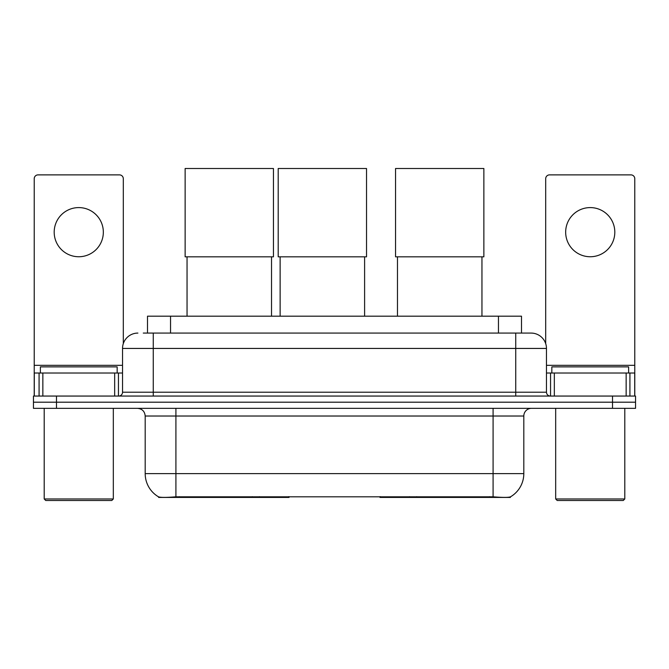 <?xml version="1.0" encoding="UTF-8"?>
<svg xmlns="http://www.w3.org/2000/svg" width="669" height="669" viewBox="0 0 669 669"><rect width="100%" height="100%" fill="white"/><g stroke="black" fill="none" stroke-linecap="round" stroke-linejoin="round"><path stroke-width="1" d="M289.025 496.674L289.025 497.427L158.628 497.427L158.628 496.883M147.506 333.078L147.506 316.186L521.494 316.186L521.494 333.078M510.372 496.883L510.372 497.427L379.975 497.427L379.975 496.674M145.19 473.619L175.914 473.619L175.914 416.018L145.19 416.018L145.19 473.619A26.877 26.877 0 0 0 158.478 496.808C160.468 497.585 166.28 497.585 175.914 496.808L493.086 496.808C502.712 497.585 508.524 497.585 510.522 496.808A26.877 26.877 0 0 0 523.81 473.619L523.81 416.018A7.677 7.677 0 0 1 531.487 408.341M56.489 396.056L635.55 396.056L635.55 402.194L33.45 402.194L33.45 408.341L56.489 408.341L56.489 402.194L33.45 402.194L33.45 396.056L56.489 396.056L56.489 402.194L635.55 402.194L635.55 408.341L56.489 408.341M143.626 333.078L525.725 333.078M143.275 333.078L153.26 333.078L153.26 348.44L122.536 348.44L122.536 392.218A3.838 3.838 0 0 1 118.697 396.056M137.898 333.078A15.362 15.362 0 0 0 122.536 348.44M531.102 333.078A15.362 15.362 0 0 1 546.464 348.44L515.74 348.44L515.74 333.078L530.868 333.078M546.464 348.44L546.464 392.218C546.69 394.543 547.97 395.822 550.303 396.056M635.55 396.056L635.55 402.194M78.758 207.591A24.577 24.577 0 0 0 54.189 232.168A24.577 24.577 0 0 0 78.758 256.745A24.577 24.577 0 0 0 103.335 232.168A24.577 24.577 0 0 0 78.758 207.591M114.667 396.056L114.667 373.018L42.858 373.018L42.858 396.056M123.305 343.64L123.305 178.715A3.838 3.838 0 0 0 119.467 174.877L38.058 174.877A3.838 3.838 0 0 0 34.219 178.715L34.219 373.018L42.858 373.018M114.667 373.018L122.536 373.018M34.219 396.056L34.219 373.018M111.782 500.504L45.735 500.504L44.204 498.965L113.32 498.965L111.782 500.504M44.204 408.341L44.204 498.965M113.32 408.341L113.32 498.965M117.159 373.018L117.159 366.871L40.366 366.871L40.366 373.018M187.044 256.821L187.044 316.186M271.522 256.821L271.522 316.186M185.129 168.496L273.445 168.496L273.445 256.821L185.129 256.821L185.129 168.496M397.478 256.821L397.478 316.186M481.956 256.821L481.956 316.186M395.555 168.496L483.871 168.496L483.871 256.821L395.555 256.821L395.555 168.496M280.127 256.821L280.127 316.186M364.605 256.821L364.605 316.186M278.204 168.496L366.528 168.496L366.528 256.821L278.204 256.821L278.204 168.496M590.242 207.591A24.577 24.577 0 0 0 565.665 232.168A24.577 24.577 0 0 0 590.242 256.745A24.577 24.577 0 0 0 614.811 232.168A24.577 24.577 0 0 0 590.242 207.591M626.142 396.056L626.142 373.018L554.333 373.018L554.333 396.056M634.781 396.056L634.781 373.018L634.781 396.056M626.142 373.018L634.781 373.018L634.781 178.715A3.838 3.838 0 0 0 630.942 174.877L549.533 174.877A3.838 3.838 0 0 0 545.695 178.715L545.695 343.64M546.464 373.018L554.333 373.018M623.265 500.504L557.218 500.504L555.68 498.965L624.796 498.965L623.265 500.504M555.68 408.341L555.68 498.965M624.796 408.341L624.796 498.965M628.634 373.018L628.634 366.871L551.841 366.871L551.841 373.018M416.728 496.674L416.728 497.427M489.633 497.427L489.633 496.674M252.272 496.674L252.272 497.427M179.367 497.427L179.367 496.674M170.545 333.078L170.545 316.186M498.455 333.078L498.455 316.186M259.488 496.674L259.488 497.427M409.512 496.674L409.512 497.427M380.444 496.674L380.444 497.427M288.556 496.674L288.556 497.427M493.086 408.341L493.086 416.018L175.914 416.018L175.914 408.341M523.81 416.018L493.086 416.018L493.086 473.619L523.81 473.619M493.086 496.808L493.086 473.619L175.914 473.619L175.914 496.808M612.511 408.341L612.511 396.056M153.26 396.056L153.26 392.218L546.464 392.218M122.536 392.218L153.26 392.218L153.26 348.44L515.74 348.44L515.74 396.056M122.536 365.333L34.219 365.333M118.446 373.018L118.446 396.056M34.278 373.018L34.278 396.056M39.078 396.056L39.078 373.018M634.781 365.333L546.464 365.333M634.722 396.056L634.722 373.018M629.922 373.018L629.922 396.056M550.554 396.056L550.554 373.018M145.19 416.018C144.738 411.36 142.179 408.801 137.513 408.341"/></g></svg>
